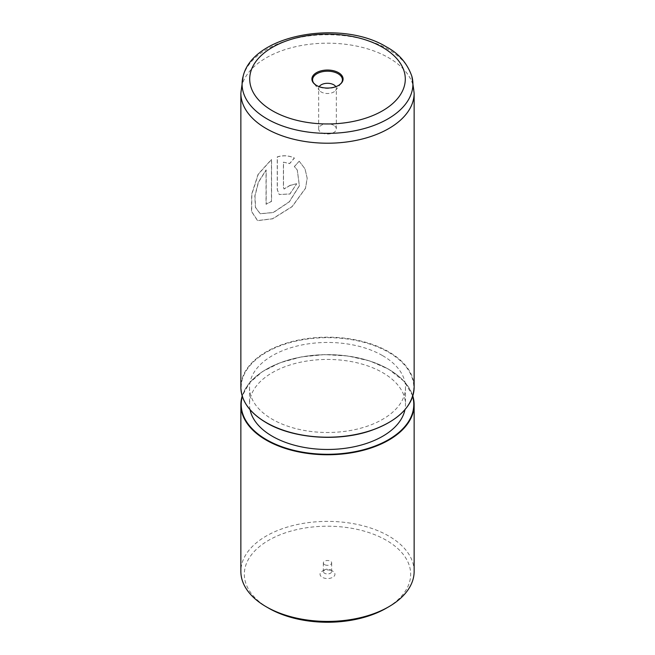 <?xml version="1.0" encoding="UTF-8"?>
<svg xmlns="http://www.w3.org/2000/svg" width="655" height="655" viewBox="0 0 655 655"><rect width="100%" height="100%" fill="white"/><g stroke="black" fill="none" stroke-linecap="round" stroke-linejoin="round"><path stroke-width="0.49" stroke-dasharray="3.27 2.46" d="M330.439 569.842L332.765 571.193A7.451 4.298 180 0 1 332.765 577.276A7.451 4.298 180 0 1 322.235 577.276A7.451 4.298 180 0 1 322.235 571.193A7.451 4.298 180 0 1 332.765 571.193L330.439 569.842A4.159 2.399 180 0 1 331.659 571.545A4.159 2.399 180 0 1 329.088 573.764A4.159 2.399 180 0 1 324.561 573.24A4.159 2.399 180 0 1 323.341 571.545A4.159 2.399 180 0 1 324.561 569.842A4.159 2.399 180 0 1 330.439 569.842M324.561 564.61A4.159 2.399 180 0 1 323.341 562.915A4.159 2.399 180 0 1 325.912 560.696A4.159 2.399 180 0 1 330.439 561.212A4.159 2.399 180 0 1 331.659 562.915A4.159 2.399 180 0 1 329.088 565.134A4.159 2.399 180 0 1 324.561 564.61M335.81 86.665A8.834 5.101 180 0 1 336.334 88.4A8.834 5.101 180 0 1 335.565 90.48A8.834 5.101 180 0 1 321.253 92.011A8.834 5.101 180 0 1 319.435 90.48A8.834 5.101 180 0 1 318.666 88.4A8.834 5.101 180 0 1 319.19 86.665M333.747 125.318A8.834 5.101 0 0 0 324.119 124.204A8.834 5.101 0 0 0 318.666 128.92A8.834 5.101 0 0 0 321.253 132.531A8.834 5.101 0 0 0 330.881 133.636A8.834 5.101 0 0 0 336.334 128.92A8.834 5.101 0 0 0 333.747 125.318M268.689 608.184A83.169 48.02 180 0 1 268.689 540.277A83.169 48.02 180 0 1 386.311 540.277A83.169 48.02 180 0 1 386.311 608.184M414.14 571.397A86.64 50.017 0 0 0 388.759 536.036A86.64 50.017 0 0 0 294.349 525.187A86.64 50.017 0 0 0 240.86 571.397M382.635 355.64A77.978 45.015 180 0 1 405.478 387.473A77.978 45.015 180 0 1 357.343 429.066A77.978 45.015 180 0 1 272.365 419.306A77.978 45.015 180 0 1 249.522 387.473A77.978 45.015 180 0 1 297.657 345.889A77.978 45.015 180 0 1 382.635 355.64M250.054 409.702A77.978 45.015 180 0 1 249.522 404.454A77.978 45.015 180 0 1 297.657 362.862A77.978 45.015 180 0 1 382.635 372.621A77.978 45.015 180 0 1 405.478 404.454A77.978 45.015 180 0 1 404.946 409.702M296.649 183.736A86.64 50.017 180 0 0 289.895 185.414L283.992 188.943L283.418 187.412L283.418 162.153L289.584 163.529L294.357 158.019C288.994 155.472 283.296 155.088 277.253 156.864L277.253 189.721L279.202 194.519L289.837 193.937L296.707 183.826L289.919 194.019L279.202 194.519M299.212 161.204L294.324 166.542L297.247 169.972L299.351 185.733L289.24 201.797L273.241 212.457L260.199 213.727L255.425 207.439L254.82 196.009L258.332 182.213L266.053 169.948L266.053 204.213A86.64 50.017 180 0 1 271.457 201.331L271.457 159.468L258.144 174.173L251.7 194.109L251.504 211.491L257.505 220.579L272.627 218.721L292.105 206.554L305.492 188.198L307.162 178.193L304.984 168.818L299.212 161.204L294.39 166.632L297.296 170.046L299.417 185.791L289.371 201.838L273.364 212.531L260.346 213.8L255.581 207.504L254.967 196.082L258.463 182.295L266.176 170.022L266.176 204.286A86.468 49.919 180 0 1 271.563 201.412L271.563 159.542L258.283 174.238L251.848 194.175L251.659 211.557L257.661 220.637L272.758 218.795L292.204 206.62L305.541 188.272L307.203 178.266L305.025 168.892L299.269 161.294M283.418 162.153L289.657 163.619L294.423 158.109C289.068 155.562 283.386 155.169 277.352 156.946L277.352 189.803L279.3 194.609M289.895 185.414L289.969 185.504A86.468 49.919 180 0 1 296.707 183.826M289.969 185.504L284.073 189.033L283.509 187.502L283.509 162.243M412.666 396.422A86.288 49.821 0 0 0 388.521 369.224A86.288 49.821 0 0 0 301.03 357.032A86.288 49.821 0 0 0 242.334 396.422M242.203 395.98A86.64 50.017 180 0 1 301.505 357.024A86.64 50.017 180 0 1 388.759 369.371A86.64 50.017 180 0 1 412.797 395.98M266.479 422.704A86.288 49.821 180 0 1 266.479 352.251A86.288 49.821 180 0 1 388.521 352.251A86.288 49.821 180 0 1 388.644 422.631M414.14 387.195A86.64 50.017 0 0 0 388.759 351.825A86.64 50.017 0 0 0 294.349 340.985A86.64 50.017 0 0 0 240.86 387.195M335.565 90.48L341.116 83.316A14.918 8.613 180 0 1 316.954 85.895A14.918 8.613 180 0 1 313.884 83.316L319.435 90.48M243.136 76.34A85.412 49.313 180 0 1 301.095 37.147A85.412 49.313 180 0 1 387.899 49.174A85.412 49.313 180 0 1 411.864 76.34M240.86 93.198A86.64 50.017 180 0 1 294.349 46.988A86.64 50.017 180 0 1 388.759 57.828A86.64 50.017 180 0 1 414.14 93.198M324.561 569.842L322.235 571.193M323.341 562.915L323.341 571.545M412.806 395.964L404.299 381.497L388.693 369.207L369.936 360.995L348.051 356.001L324.651 354.601L301.464 356.885L280.201 362.698L262.418 371.606L249.432 382.97L242.194 395.964M318.666 128.92L318.666 88.4M405.478 387.473L405.478 404.454M249.522 387.473L249.522 404.454M336.334 128.92L336.334 88.4M331.659 562.915L331.659 571.545"/><path stroke-width="0.98" d="M319.19 86.665A8.834 5.101 180 0 1 333.747 84.79A8.834 5.101 180 0 1 335.81 86.665M338.529 72.68A15.597 9.006 180 0 1 339.331 84.913A15.597 9.006 180 0 1 316.471 85.42A15.597 9.006 180 0 1 315.669 84.913A15.597 9.006 180 0 1 316.897 72.443A15.597 9.006 180 0 1 338.529 72.68M388.767 606.767L386.311 608.184A83.169 48.02 180 0 1 268.689 608.184L266.241 606.767A86.64 50.017 0 0 0 388.767 606.767A86.64 50.017 0 0 0 414.14 571.397L414.14 404.741A86.64 50.017 180 0 1 360.651 450.951A86.64 50.017 180 0 1 266.241 440.111A86.64 50.017 180 0 1 240.86 404.741A86.64 50.017 180 0 1 242.203 395.98M404.946 409.702A77.978 45.015 180 0 1 353.086 446.98A77.978 45.015 180 0 1 272.365 436.287A77.978 45.015 180 0 1 250.054 409.702M242.194 395.964L240.86 404.741L240.86 571.397A86.64 50.017 0 0 0 266.233 606.767A86.64 50.017 0 0 0 266.241 606.767M268.689 608.184L266.233 606.767M242.334 396.422A86.288 49.821 0 0 0 266.479 439.685A86.288 49.821 0 0 0 366.865 448.79A86.288 49.821 0 0 0 412.666 396.422M412.797 395.98A86.64 50.017 180 0 1 414.14 404.741L412.806 395.964M388.644 422.631A86.288 49.821 180 0 1 266.479 422.704M266.241 422.565A86.64 50.017 0 0 0 360.651 433.405A86.64 50.017 0 0 0 414.14 387.195C412.953 406.558 398.076 421.181 369.494 431.08C336.883 441.928 292.531 438.342 266.307 422.721C249.711 412.871 241.228 401.024 240.86 387.195A86.64 50.017 0 0 0 266.241 422.565M315.669 84.913L313.884 83.316A14.918 8.613 180 0 1 319.042 72.713A14.918 8.613 180 0 1 338.046 73.712A14.918 8.613 180 0 1 341.116 83.316L339.331 84.913M243.136 76.34C252.805 34.216 341.32 19.118 386.409 46.898C398.739 53.415 407.222 63.224 411.864 76.34A85.412 49.313 180 0 1 366.268 127.987A85.412 49.313 180 0 1 267.101 118.915A85.412 49.313 180 0 1 243.136 76.34L240.86 93.198L240.86 387.195M272.488 110.81A77.798 44.917 0 0 0 382.512 110.81A77.798 44.917 0 0 0 382.512 47.291A77.798 44.917 0 0 0 272.488 47.291A77.798 44.917 0 0 0 272.488 110.81M411.864 76.34L414.14 93.198A86.64 50.017 180 0 1 360.651 139.409A86.64 50.017 180 0 1 266.241 128.568A86.64 50.017 180 0 1 240.86 93.198M414.14 93.198L414.14 387.195"/></g></svg>
